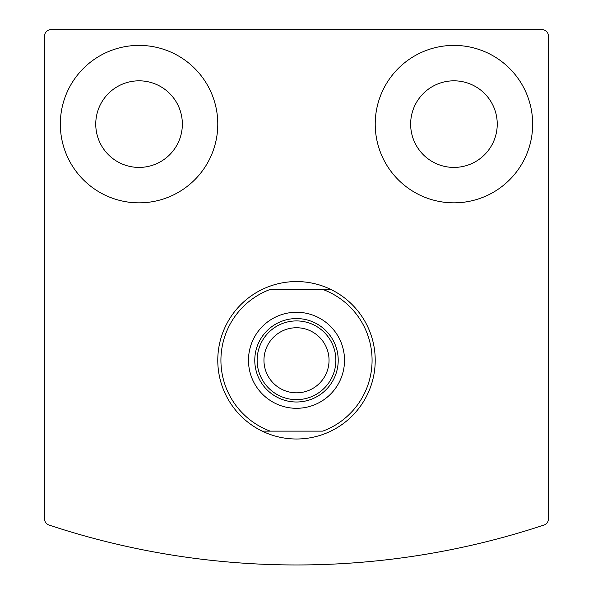 <?xml version="1.0" encoding="UTF-8"?>
<svg xmlns="http://www.w3.org/2000/svg" width="593" height="593" viewBox="0 0 593 593"><rect width="100%" height="100%" fill="white"/><g stroke="black" fill="none" stroke-linecap="round" stroke-linejoin="round"><path stroke-width="0.89" d="M44.586 35.951L44.586 519.031A6.301 6.301 0 0 0 48.908 525.013A787.222 787.222 0 0 0 544.092 525.013A6.301 6.301 0 0 0 548.414 519.031L548.414 35.951A6.301 6.301 0 0 0 542.113 29.65L50.887 29.65A6.301 6.301 0 0 0 44.586 35.951M375.221 124.115A78.721 78.721 0 0 1 493.302 55.942A78.721 78.721 0 0 1 493.302 192.295A78.721 78.721 0 0 1 375.221 124.115M60.33 124.115A78.721 78.721 0 0 1 178.419 55.942A78.721 78.721 0 0 1 178.419 192.295A78.721 78.721 0 0 1 60.33 124.115M95.755 124.115A43.296 43.296 0 0 1 160.703 86.622A43.296 43.296 0 0 1 160.703 161.615A43.296 43.296 0 0 1 95.755 124.115M410.645 124.115A43.296 43.296 0 0 1 475.593 86.622A43.296 43.296 0 0 1 475.593 161.615A43.296 43.296 0 0 1 410.645 124.115M322.8 289.436L270.2 289.436A75.57 75.57 0 0 0 270.2 431.133L322.8 431.133A75.57 75.57 0 0 0 322.8 289.436L330.812 289.436A78.721 78.721 0 0 1 330.812 431.133A78.721 78.721 0 0 1 217.779 360.285A78.721 78.721 0 0 1 330.812 289.436L322.8 289.436M248.482 360.285A48.018 48.018 0 0 1 320.509 318.693A48.018 48.018 0 0 1 320.509 401.869A48.018 48.018 0 0 1 248.482 360.285M270.2 431.133L262.188 431.133L270.2 431.133M254.775 360.285A41.725 41.725 0 0 1 317.359 324.149A41.725 41.725 0 0 1 317.359 396.413A41.725 41.725 0 0 1 254.775 360.285M257.14 360.285A39.36 39.36 0 0 1 316.18 326.194A39.36 39.36 0 0 1 316.18 394.375A39.36 39.36 0 0 1 257.14 360.285M263.959 360.285A32.541 32.541 0 0 1 312.77 332.102A32.541 32.541 0 0 1 312.77 388.467A32.541 32.541 0 0 1 263.959 360.285"/></g></svg>
